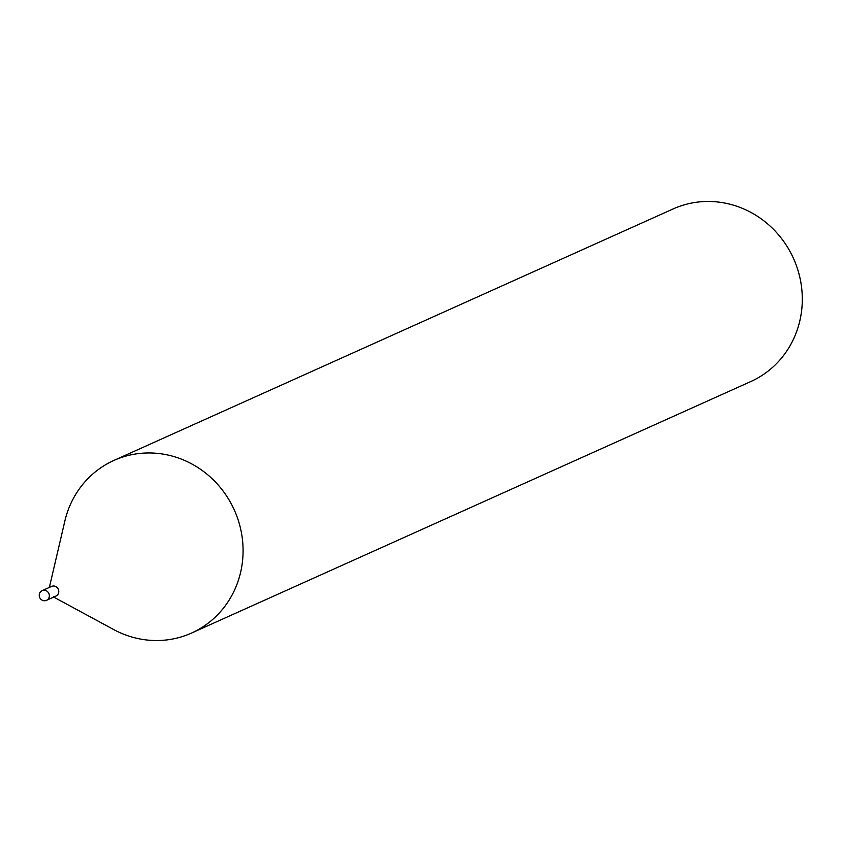 <?xml version="1.0" encoding="UTF-8"?>
<svg xmlns="http://www.w3.org/2000/svg" width="842" height="842" viewBox="0 0 842 842"><rect width="100%" height="100%" fill="white"/><g stroke="black" fill="none" stroke-linecap="round" stroke-linejoin="round"><path stroke-width="1.26" d="M44.363 600.767A5.305 5.01 65.8 0 1 42.1 590.684A5.305 5.01 65.8 0 1 49.204 594.526A5.305 5.01 65.8 0 1 44.363 600.767M42.1 590.684L51.541 586.432A5.305 5.01 65.8 0 1 58.645 590.284A5.305 5.01 65.8 0 1 53.804 596.525M51.541 586.432A5.305 5.01 65.8 0 1 58.645 590.284A5.305 5.01 65.8 0 1 55.888 596.104L46.447 600.346M49.362 587.421L64.834 521.103A94.641 89.484 65.8 0 1 113.902 460.437L673.116 208.942A94.641 89.484 65.8 0 1 710.29 201.491A94.641 89.484 65.8 0 1 799.9 277.618A94.641 89.484 65.8 0 1 750.748 381.563L191.534 633.058A94.641 89.484 65.8 0 1 154.349 640.509A94.641 89.484 65.8 0 1 113.586 629.511L53.709 597.083M113.902 460.437A94.641 89.484 65.8 0 1 151.076 452.985A94.641 89.484 65.8 0 1 240.686 529.113A94.641 89.484 65.8 0 1 191.534 633.058"/></g></svg>
